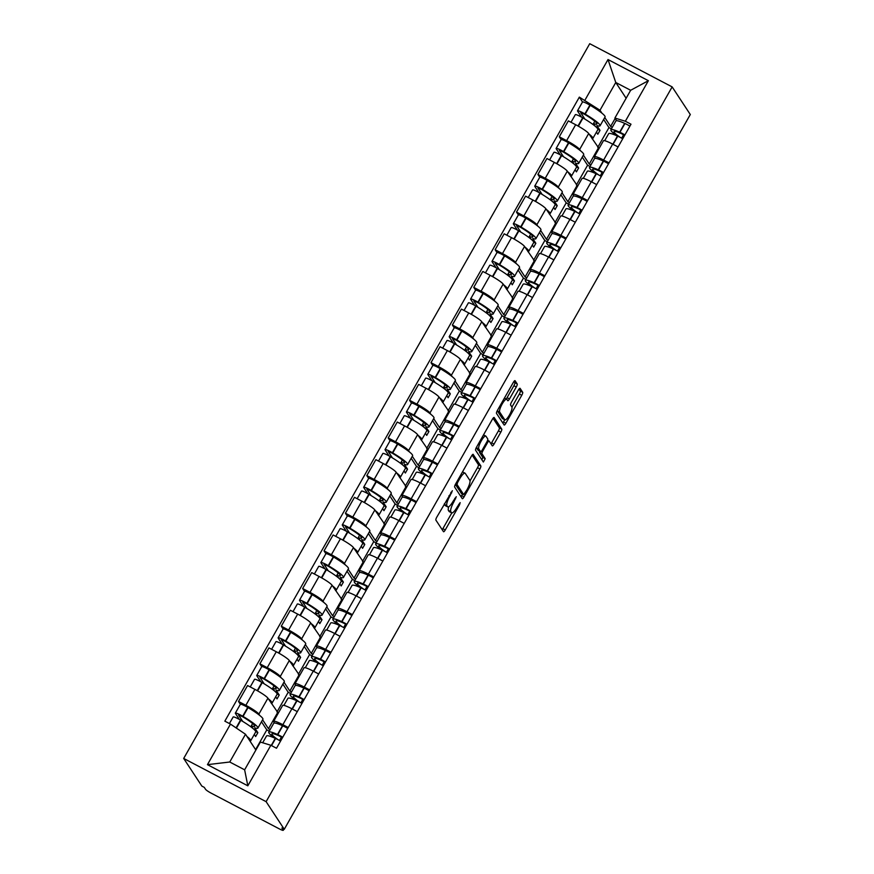<?xml version="1.0" encoding="UTF-8"?>
<svg xmlns="http://www.w3.org/2000/svg" width="874" height="874" viewBox="0 0 874 874"><rect width="100%" height="100%" fill="white"/><g stroke="black" fill="none" stroke-linecap="round" stroke-linejoin="round"><path stroke-width="1.31" d="M452.35 490.729L436.814 517.102A2.753 0.677 117.7 0 0 435.886 520.106L443.489 531.676A2.753 0.677 117.7 0 0 443.566 531.742A2.753 0.677 117.7 0 0 445.259 529.95L459.56 504.779L460.15 502.626L457.113 507.139A8.795 2.174 117.7 0 1 451.683 512.874A8.795 2.174 117.7 0 1 451.454 512.667L450.82 511.705A8.795 2.174 117.7 0 1 453.781 502.069L456.272 496.705L453.191 501.163A8.795 2.174 117.7 0 1 447.75 506.898A8.795 2.174 117.7 0 1 447.532 506.691L446.898 505.729A8.795 2.174 117.7 0 1 449.848 496.093L452.35 490.729M516.283 386.974A2.753 0.677 117.7 0 0 517.211 383.959L515.07 380.714A2.753 0.677 117.7 0 0 515.005 380.649A2.753 0.677 117.7 0 0 513.311 382.441L497.426 410.398A2.753 0.677 117.7 0 0 496.508 413.402L504.112 424.972A2.753 0.677 117.7 0 0 504.178 425.037A2.753 0.677 117.7 0 0 505.882 423.245L521.756 395.299A2.753 0.677 117.7 0 0 522.685 392.284L520.106 388.362A2.753 0.677 117.7 0 0 520.03 388.296A2.753 0.677 117.7 0 0 518.337 390.088L511.541 402.051A2.753 0.677 117.7 0 0 510.613 405.066L511.891 407.011A7.353 1.814 117.7 0 1 509.662 414.626A7.353 1.814 117.7 0 1 504.877 419.848A7.353 1.814 117.7 0 1 504.691 419.673L499.688 412.069A7.353 1.814 117.7 0 1 501.916 404.443A7.353 1.814 117.7 0 1 506.702 399.221A7.353 1.814 117.7 0 1 506.887 399.396L507.718 400.663A2.753 0.677 117.7 0 0 507.794 400.729A2.753 0.677 117.7 0 0 509.487 398.937L516.283 386.974L513.879 385.718A2.753 0.677 117.7 0 0 514.808 382.703L513.967 381.435M672.15 86.897L690.307 114.527L284.269 829.284L266.111 801.655L672.15 86.897L589.731 43.7L183.693 758.457L201.85 786.087L204.254 787.343L205.587 789.375A5.605 0.732 -150.4 0 0 211.257 793.199L279.254 828.847A5.605 0.732 -150.4 0 0 283.263 830.3A5.605 0.732 -150.4 0 0 283.198 830.049L283.788 829.033M473.227 454.382A2.753 0.677 117.7 0 0 473.162 454.316A2.753 0.677 117.7 0 0 471.457 456.108L455.583 484.054A2.753 0.677 117.7 0 0 454.655 487.069L462.259 498.639A2.753 0.677 117.7 0 0 462.335 498.704A2.753 0.677 117.7 0 0 464.028 496.913L479.913 468.956A2.753 0.677 117.7 0 0 480.831 465.951L473.063 454.294M476.505 447.226L492.379 419.28A2.753 0.677 117.7 0 1 494.083 417.488A2.753 0.677 117.7 0 1 494.149 417.553L501.752 429.112A2.753 0.677 117.7 0 1 500.835 432.127L494.039 444.09A2.753 0.677 117.7 0 1 492.335 445.882A2.753 0.677 117.7 0 1 492.27 445.816L489.189 441.119A2.753 0.677 117.7 0 0 489.112 441.053A2.753 0.677 117.7 0 0 487.419 442.845L482.907 450.787A2.753 0.677 117.7 0 0 481.989 453.792L485.201 458.675L483.366 462.04L475.587 450.241A2.753 0.677 117.7 0 1 476.505 447.226M284.269 829.284L281.865 828.028L283.198 830.049M266.111 801.655L183.693 758.457M274.491 723.027L273.77 721.924A12.881 1.693 29.6 0 1 273.628 721.356A12.881 1.693 29.6 0 1 282.848 724.699L288.256 727.539M262.604 719.794L268.471 728.708L270.153 729.593M278.271 713.173L267.925 698.184A12.881 1.693 -150.4 0 0 254.891 689.378L245.845 705.307A12.881 1.693 29.6 0 1 258.868 714.113L259.764 715.467M245.845 705.307L238.515 701.461L240.361 704.291L235.346 713.108A7.068 0.929 -150.4 0 0 235.434 713.424L239.389 719.444M297.302 711.611L291.894 708.781A12.881 1.693 -150.4 0 0 282.673 705.427L273.628 721.356M254.891 689.378L247.56 685.544L238.515 701.461M295.882 685.38L295.15 684.276A12.881 1.693 29.6 0 1 295.008 683.708A12.881 1.693 29.6 0 1 304.228 687.062L309.636 689.892M283.995 682.146L289.851 691.061L291.534 691.946M275.671 696.796L277.036 698.883L279.232 695.027L276.075 690.209A21.282 2.797 -150.4 0 0 279.298 690.416L284.301 681.611A21.282 2.797 -150.4 0 0 284.061 680.671A21.282 2.797 -150.4 0 0 269.443 669.976L269.094 669.779A7.068 0.929 -150.4 0 0 261.741 666.654L259.895 663.825L267.226 667.66A12.881 1.693 29.6 0 1 280.259 676.465L281.155 677.831M318.693 673.974L313.274 671.134A12.881 1.693 -150.4 0 0 304.054 667.78L295.008 683.708M299.651 675.536L289.305 660.536A12.881 1.693 -150.4 0 0 276.271 651.742L268.941 647.896L259.895 663.825M317.262 647.732L316.541 646.629A12.881 1.693 29.6 0 1 316.399 646.061A12.881 1.693 29.6 0 1 325.609 649.415L331.028 652.255M305.376 644.499L311.242 653.424L312.925 654.298M297.051 659.16L298.427 661.247L300.623 657.379L297.455 652.572A21.282 2.797 -150.4 0 0 300.678 652.78L305.682 643.963A21.282 2.797 -150.4 0 0 305.441 643.035A21.282 2.797 -150.4 0 0 290.823 632.339L290.485 632.131A7.068 0.929 -150.4 0 0 283.121 629.018L281.286 626.177L288.606 630.023A12.881 1.693 29.6 0 1 301.639 638.828L302.535 640.183M340.073 636.327L334.666 633.486A12.881 1.693 -150.4 0 0 325.445 630.143L316.399 646.061M321.042 637.889L310.685 622.9A12.881 1.693 -150.4 0 0 297.663 614.094L290.332 610.249L281.286 626.177M338.653 610.085L337.921 608.992A12.881 1.693 29.6 0 1 337.779 608.424A12.881 1.693 29.6 0 1 347 611.767L352.408 614.608M326.767 606.862L332.623 615.777L334.305 616.662M318.442 621.512L319.808 623.599L322.003 619.732L318.835 614.925A21.282 2.797 -150.4 0 0 322.058 615.132L327.062 606.327A21.282 2.797 -150.4 0 0 326.832 605.387A21.282 2.797 -150.4 0 0 312.215 594.691L311.865 594.484A7.068 0.929 -150.4 0 0 304.513 591.37L302.666 588.53L309.997 592.375A12.881 1.693 29.6 0 1 323.03 601.181L323.926 602.536M361.454 598.679L356.046 595.839A12.881 1.693 -150.4 0 0 346.825 592.496L337.779 608.424M342.422 600.241L332.076 585.252A12.881 1.693 -150.4 0 0 319.043 576.447L311.712 572.601L302.666 588.53M360.033 572.448L359.312 571.345A12.881 1.693 29.6 0 1 359.17 570.777A12.881 1.693 29.6 0 1 368.38 574.131L373.799 576.96M348.147 569.214L354.014 578.129L355.696 579.014M339.822 583.865L341.199 585.951L343.384 582.095L340.226 577.277A21.282 2.797 -150.4 0 0 343.449 577.485L348.453 568.679A21.282 2.797 -150.4 0 0 348.213 567.739A21.282 2.797 -150.4 0 0 333.595 557.044L333.256 556.847A7.068 0.929 -150.4 0 0 325.893 553.723L324.046 550.893L331.377 554.728A12.881 1.693 29.6 0 1 344.411 563.533L345.306 564.888M382.845 561.032L377.426 558.202A12.881 1.693 -150.4 0 0 368.216 554.848L359.17 570.777M363.813 562.605L353.457 547.605A12.881 1.693 -150.4 0 0 340.423 538.799L333.103 534.964L324.046 550.893M381.425 534.801L380.693 533.697A12.881 1.693 29.6 0 1 380.551 533.129A12.881 1.693 29.6 0 1 389.771 536.483L395.179 539.324M369.527 531.567L375.394 540.493L377.076 541.367M347.295 516.064L345.438 513.246L352.768 517.08A12.881 1.693 29.6 0 1 365.802 525.886L366.687 527.251M404.225 523.395L398.817 520.554A12.881 1.693 -150.4 0 0 389.596 517.2L380.551 533.129M385.194 524.957L374.848 509.968A12.881 1.693 -150.4 0 0 361.814 501.163L354.483 497.317L345.438 513.246M402.805 497.153L402.084 496.05A12.881 1.693 29.6 0 1 401.931 495.482A12.881 1.693 29.6 0 1 411.151 498.836L416.57 501.676M390.918 493.93L396.785 502.845L398.468 503.73M368.675 478.417L366.818 475.598L374.148 479.444A12.881 1.693 29.6 0 1 387.182 488.249L388.078 489.604M425.616 485.747L420.197 482.907A12.881 1.693 -150.4 0 0 410.988 479.564L401.931 495.482M406.585 487.31L396.228 472.321A12.881 1.693 -150.4 0 0 383.194 463.515L375.864 459.669L366.818 475.598M424.185 459.516L423.464 458.413A12.881 1.693 29.6 0 1 423.322 457.845A12.881 1.693 29.6 0 1 432.543 461.188L437.95 464.028M412.299 456.283L418.165 465.197L419.848 466.082M390.055 440.78L388.209 437.95L395.54 441.796A12.881 1.693 29.6 0 1 408.573 450.602L409.458 451.956M446.996 448.1L441.589 445.27A12.881 1.693 -150.4 0 0 432.368 441.916L423.322 457.845M427.965 449.662L417.619 434.673A12.881 1.693 -150.4 0 0 404.586 425.867L397.255 422.033L388.209 437.95M445.576 421.869L444.855 420.765A12.881 1.693 29.6 0 1 444.702 420.197A12.881 1.693 29.6 0 1 453.923 423.551L459.331 426.381M433.69 418.635L439.546 427.55L441.228 428.435M425.365 433.286L426.731 435.372L428.926 431.516L425.769 426.698A21.282 2.797 -150.4 0 0 428.992 426.905L433.996 418.1A21.282 2.797 -150.4 0 0 433.755 417.16A21.282 2.797 -150.4 0 0 419.138 406.465L418.788 406.268A7.068 0.929 -150.4 0 0 411.436 403.143L409.589 400.314L416.92 404.149A12.881 1.693 29.6 0 1 429.953 412.954L430.849 414.32M468.388 410.463L462.969 407.623A12.881 1.693 -150.4 0 0 453.748 404.269L444.702 420.197M449.345 412.025L438.999 397.025A12.881 1.693 -150.4 0 0 425.966 388.231L418.635 384.385L409.589 400.314M466.956 384.221L466.235 383.118A12.881 1.693 29.6 0 1 466.093 382.55A12.881 1.693 29.6 0 1 475.303 385.904L480.722 388.744M455.07 380.988L460.937 389.913L462.619 390.787M432.827 365.485L430.98 362.666L438.3 366.512A12.881 1.693 29.6 0 1 451.334 375.317L452.229 376.672M489.768 372.816L484.36 369.975A12.881 1.693 -150.4 0 0 475.139 366.632L466.093 382.55M470.736 374.378L460.39 359.389A12.881 1.693 -150.4 0 0 447.357 350.583L440.026 346.738L430.98 362.666M488.348 346.585L487.616 345.481A12.881 1.693 29.6 0 1 487.474 344.913A12.881 1.693 29.6 0 1 496.694 348.256L502.102 351.097M476.461 343.351L482.317 352.266L483.999 353.151M468.136 358.001L469.502 360.088L471.698 356.221L468.53 351.414A21.282 2.797 -150.4 0 0 471.752 351.621L476.756 342.816A21.282 2.797 -150.4 0 0 476.527 341.876A21.282 2.797 -150.4 0 0 461.909 331.18L461.559 330.973A7.068 0.929 -150.4 0 0 454.207 327.859L452.361 325.019L459.691 328.864A12.881 1.693 29.6 0 1 472.725 337.67L473.621 339.025M511.148 335.168L505.74 332.328A12.881 1.693 -150.4 0 0 496.519 328.985L487.474 344.913M492.117 336.73L481.771 321.741A12.881 1.693 -150.4 0 0 468.737 312.936L461.406 309.101L452.361 325.019M509.728 308.937L509.007 307.834A12.881 1.693 29.6 0 1 508.865 307.266A12.881 1.693 29.6 0 1 518.074 310.62L523.493 313.449M497.841 305.703L503.708 314.618L505.391 315.503M475.598 290.201L473.752 287.382L481.071 291.217A12.881 1.693 29.6 0 1 494.105 300.022L495.001 301.388M532.539 297.521L527.12 294.691A12.881 1.693 -150.4 0 0 517.911 291.337L508.865 307.266M513.508 299.094L503.151 284.094A12.881 1.693 -150.4 0 0 490.117 275.288L482.798 271.453L473.752 287.382M531.119 271.29L530.387 270.186A12.881 1.693 29.6 0 1 530.245 269.618A12.881 1.693 29.6 0 1 539.466 272.972L544.873 275.813M519.232 268.056L525.088 276.982L526.771 277.856M496.989 252.553L495.132 249.735L502.463 253.58A12.881 1.693 29.6 0 1 515.496 262.375L516.381 263.74M553.919 259.884L548.511 257.043A12.881 1.693 -150.4 0 0 539.291 253.689L530.245 269.618M534.888 261.446L524.542 246.457A12.881 1.693 -150.4 0 0 511.509 237.652L504.178 233.806L495.132 249.735M552.499 233.642L551.778 232.539A12.881 1.693 29.6 0 1 551.625 231.981A12.881 1.693 29.6 0 1 560.846 235.325L566.265 238.165M540.613 230.419L546.479 239.334L548.162 240.219M518.369 214.906L516.512 212.087L523.843 215.933A12.881 1.693 29.6 0 1 536.876 224.738L537.772 226.093M575.311 222.236L569.892 219.396A12.881 1.693 -150.4 0 0 560.682 216.053L551.625 231.981M556.279 223.799L545.922 208.81A12.881 1.693 -150.4 0 0 532.889 200.004L525.569 196.158L516.512 212.087M573.89 196.005L573.158 194.902A12.881 1.693 29.6 0 1 573.016 194.334A12.881 1.693 29.6 0 1 582.237 197.677L587.645 200.517M561.993 192.772L567.86 201.686L569.542 202.571M553.668 207.422L555.045 209.509L557.241 205.652L554.072 200.834A21.282 2.797 -150.4 0 0 557.295 201.042L562.299 192.236A21.282 2.797 -150.4 0 0 562.058 191.297A21.282 2.797 -150.4 0 0 547.441 180.601L547.102 180.405A7.068 0.929 -150.4 0 0 539.739 177.28L537.903 174.439L545.234 178.285A12.881 1.693 29.6 0 1 558.268 187.091L559.152 188.445M596.691 184.589L591.283 181.759A12.881 1.693 -150.4 0 0 582.062 178.405L573.016 194.334M577.659 186.151L567.313 171.162A12.881 1.693 -150.4 0 0 554.28 162.356L546.949 158.522L537.903 174.439M595.27 158.358L594.549 157.254A12.881 1.693 29.6 0 1 594.396 156.686A12.881 1.693 29.6 0 1 603.617 160.04L609.025 162.87M583.384 155.124L589.251 164.039L590.933 164.924M561.141 139.621L559.284 136.803L566.614 140.638A12.881 1.693 29.6 0 1 579.648 149.443L580.544 150.809M618.082 146.952L612.663 144.112A12.881 1.693 -150.4 0 0 603.442 140.758L594.396 156.686M599.04 148.514L588.694 133.525A12.881 1.693 -150.4 0 0 575.66 124.72L568.329 120.874L559.284 136.803M598.297 148.121L589.251 164.039M576.906 185.758L567.86 201.686M555.525 223.405L546.479 239.334M534.134 261.053L525.088 276.982M512.754 298.69L503.708 314.618M491.363 336.337L482.317 352.266M469.983 373.985L460.937 389.913M448.602 411.632L439.546 427.55M427.211 449.269L418.165 465.197M405.831 486.916L396.785 502.845M384.44 524.564L375.394 540.493M363.06 562.201L354.014 578.129M341.668 599.848L332.623 615.777M320.288 637.496L311.242 653.424M298.908 675.143L289.851 691.061M277.517 712.78L268.471 728.708M255.874 750.034L245.507 734.258L229.742 762.008L244.633 769.819L260.397 742.07L270.853 745.271L276.501 748.231L630.995 124.206L625.347 121.246L614.892 118.045L630.657 90.284L615.766 82.484L600.001 110.233L601.924 113.161M270.853 745.271L247.823 785.813L207.455 764.652L230.485 724.109L245.507 734.258M600.001 110.233L579.342 97.123L224.837 721.159L230.485 724.109M584.979 100.084L608.009 59.541L648.377 80.703L625.347 121.246M626.134 98.259L615.766 82.484L608.009 59.541M616.651 120.71L614.892 118.045M604.764 117.487L610.631 126.402L612.313 127.276M615.154 118.438L610.631 126.402M596.439 132.138L597.816 134.225L600.012 130.357L596.844 125.55A21.282 2.797 -150.4 0 0 600.067 125.758L605.07 116.952A21.282 2.797 -150.4 0 0 604.83 116.013A21.282 2.797 -150.4 0 0 590.212 105.317L589.874 105.109A7.068 0.929 -150.4 0 0 582.51 101.996L579.342 97.123M247.823 785.813L244.633 769.819M207.455 764.652L229.742 762.008M630.657 90.284L648.377 80.703M444.309 503.905A8.795 2.174 117.7 0 0 444.495 504.462L446.898 505.729M447.75 506.898L445.347 505.642A8.795 2.174 117.7 0 1 445.128 505.434L444.495 504.462M448.744 506.723A8.795 2.174 117.7 0 0 448.417 510.438L450.82 511.705M451.683 512.874L449.28 511.618A8.795 2.174 117.7 0 1 449.05 511.399L448.417 510.438M442.2 529.699A2.753 0.677 117.7 0 0 442.856 528.694L451.814 512.918M470.004 480.897L477.51 467.699A2.753 0.677 117.7 0 0 478.428 464.684L472.124 455.092M460.969 496.661A2.753 0.677 117.7 0 0 461.625 495.645L462.543 494.039M457.659 482.35L457.004 484.458L463.679 494.608L466.869 489.964A8.795 2.174 117.7 0 0 469.83 480.329L465.263 473.391A8.795 2.174 117.7 0 0 465.044 473.184A8.795 2.174 117.7 0 0 459.604 478.919L457.659 482.35L456.807 481.902M461.396 493.417L455.398 484.404M465.044 473.184L462.641 471.927A8.795 2.174 117.7 0 0 462.499 471.873M493.045 418.264L499.349 427.856L501.752 429.112M490.969 443.839A2.753 0.677 117.7 0 0 491.636 442.823L498.431 430.871A2.753 0.677 117.7 0 0 499.349 427.856M479.739 451.213A2.753 0.677 117.7 0 0 479.586 452.535L482.798 457.419L485.201 458.675M481.935 459.888L482.798 457.419M485.988 436.257A7.353 1.814 117.7 0 0 485.802 436.082A7.353 1.814 117.7 0 0 481.017 441.304A7.353 1.814 117.7 0 0 478.788 448.93L480.547 451.607A2.753 0.677 117.7 0 0 480.624 451.672A2.753 0.677 117.7 0 0 482.317 449.881L486.829 441.949A2.753 0.677 117.7 0 0 487.747 438.934L485.988 436.257M476.319 447.554A7.353 1.814 117.7 0 0 476.385 447.674L478.788 448.93M478.307 450.438A2.753 0.677 117.7 0 1 478.22 450.416A2.753 0.677 117.7 0 1 478.144 450.35L476.385 447.674M506.21 398.959A2.753 0.677 117.7 0 0 507.084 397.67L513.879 385.718M497.24 410.736A7.353 1.814 117.7 0 0 497.284 410.802L499.688 412.069M504.877 419.848L502.484 418.591A7.353 1.814 117.7 0 1 502.288 418.417L497.284 410.802M511.935 407.087L519.353 394.032A2.753 0.677 117.7 0 0 520.281 391.028L518.992 389.072M502.812 422.994A2.753 0.677 117.7 0 0 503.479 421.989L504.735 419.771M242.732 721.421L238.515 714.91L242.426 716.625A17.633 2.316 29.6 0 1 254.542 725.486A17.633 2.316 29.6 0 1 254.738 726.272A17.633 2.316 29.6 0 1 251.319 725.846L253.121 728.599M254.279 734.444L255.656 736.531L257.852 732.674L254.684 727.856A21.282 2.797 -150.4 0 0 257.906 728.064L262.91 719.258A21.282 2.797 -150.4 0 0 262.67 718.319A21.282 2.797 -150.4 0 0 248.052 707.623L247.713 707.416A7.068 0.929 -150.4 0 0 240.35 704.302M257.906 728.064A21.282 2.797 -150.4 0 0 257.666 727.124A21.282 2.797 -150.4 0 0 243.048 716.429L242.71 716.232A7.068 0.929 -150.4 0 0 235.346 713.108M229.414 723.552L233.161 716.975A7.068 0.929 29.6 0 1 240.514 720.089L240.863 720.296A21.282 2.797 29.6 0 1 255.47 730.992A21.282 2.797 29.6 0 1 255.711 731.92L250.707 740.737A21.282 2.797 -150.4 0 0 250.467 739.797A21.282 2.797 -150.4 0 0 246.949 736.454M249.942 741.01A21.282 2.797 -150.4 0 0 250.707 740.737M262.67 742.769L266.526 735.974A21.282 2.797 29.6 0 1 275.299 738.344L275.594 738.475A7.068 0.929 29.6 0 1 280.543 741.108M282.739 737.252A7.068 0.929 -150.4 0 0 277.79 734.619L277.495 734.488A21.282 2.797 -150.4 0 0 268.722 732.106A21.282 2.797 -150.4 0 0 274.862 738.148M287.743 728.446A7.068 0.929 -150.4 0 0 282.794 725.813L282.499 725.671A21.282 2.797 -150.4 0 0 273.726 723.301L268.722 732.106M269.258 731.167L266.81 729.888L255.601 749.619M266.81 729.888L261.479 721.771M278.249 739.797A17.633 2.316 29.6 0 1 271.89 733.909A17.633 2.316 29.6 0 1 279.156 735.875L282.488 737.689M281.439 737.044L279.483 740.486M252.63 723.541L251.319 725.846M257.852 732.674L255.754 731.571M264.123 683.774L259.906 677.263L263.817 678.978A17.633 2.316 29.6 0 1 275.933 687.849A17.633 2.316 29.6 0 1 276.129 688.625A17.633 2.316 29.6 0 1 272.699 688.209L274.512 690.952M279.298 690.416A21.282 2.797 -150.4 0 0 279.057 689.488A21.282 2.797 -150.4 0 0 264.44 678.792L264.09 678.585A7.068 0.929 -150.4 0 0 256.738 675.471A7.068 0.929 -150.4 0 0 256.814 675.777L260.78 681.796M250.226 686.931L254.542 679.327A7.068 0.929 29.6 0 1 261.905 682.441L262.244 682.649A21.282 2.797 29.6 0 1 276.861 693.344A21.282 2.797 29.6 0 1 277.102 694.284L272.098 703.089A21.282 2.797 -150.4 0 0 271.858 702.15A21.282 2.797 -150.4 0 0 268.329 698.807M271.322 703.362A21.282 2.797 -150.4 0 0 272.098 703.089M283.919 705.362L287.917 698.326A21.282 2.797 29.6 0 1 296.679 700.697L296.985 700.839A7.068 0.929 29.6 0 1 301.934 703.461M304.119 699.604A7.068 0.929 -150.4 0 0 299.17 696.971L298.875 696.84A21.282 2.797 -150.4 0 0 290.102 694.469A21.282 2.797 -150.4 0 0 296.253 700.511M309.123 690.799A7.068 0.929 -150.4 0 0 304.174 688.166L303.879 688.035A21.282 2.797 -150.4 0 0 295.106 685.653L290.102 694.469M290.649 693.519L288.202 692.241L276.982 711.971M288.202 692.241L282.87 684.134M299.64 702.15A17.633 2.316 29.6 0 1 293.271 696.261A17.633 2.316 29.6 0 1 300.536 698.228L303.879 700.041M302.83 699.397L300.874 702.838M274.021 685.893L272.699 688.209M279.232 695.027L277.134 693.923M285.503 646.126L281.286 639.615L285.197 641.33A17.633 2.316 29.6 0 1 297.313 650.201A17.633 2.316 29.6 0 1 297.51 650.977A17.633 2.316 29.6 0 1 294.09 650.562L295.893 653.315M300.678 652.78A21.282 2.797 -150.4 0 0 300.438 651.84A21.282 2.797 -150.4 0 0 285.82 641.145L285.481 640.937A7.068 0.929 -150.4 0 0 278.118 637.823A7.068 0.929 -150.4 0 0 278.205 638.129L282.16 644.16M271.606 649.295L275.933 641.68A7.068 0.929 29.6 0 1 283.285 644.804L283.624 645.001A21.282 2.797 29.6 0 1 298.242 655.697A21.282 2.797 29.6 0 1 298.482 656.636L293.478 665.442A21.282 2.797 -150.4 0 0 293.238 664.502A21.282 2.797 -150.4 0 0 289.72 661.17M292.714 665.726A21.282 2.797 -150.4 0 0 293.478 665.442M305.299 667.714L309.298 660.678A21.282 2.797 29.6 0 1 318.07 663.06L318.365 663.191A7.068 0.929 29.6 0 1 323.314 665.824M325.51 661.957A7.068 0.929 -150.4 0 0 320.561 659.324L320.266 659.193A21.282 2.797 -150.4 0 0 311.494 656.822A21.282 2.797 -150.4 0 0 317.633 662.863M330.514 653.151A7.068 0.929 -150.4 0 0 325.565 650.518L325.27 650.387A21.282 2.797 -150.4 0 0 316.497 648.016L311.494 656.822M312.029 655.882L309.582 654.593L298.373 674.335M309.582 654.593L304.25 646.487M321.02 664.513A17.633 2.316 29.6 0 1 314.662 658.614A17.633 2.316 29.6 0 1 321.927 660.591L325.259 662.394M324.21 661.749L322.255 665.201M295.401 648.246L294.09 650.562M300.623 657.379L298.515 656.276M306.894 608.479L302.666 601.978L306.588 603.694A17.633 2.316 29.6 0 1 318.704 612.554A17.633 2.316 29.6 0 1 318.901 613.329A17.633 2.316 29.6 0 1 315.47 612.914L317.284 615.667M322.058 615.132A21.282 2.797 -150.4 0 0 321.829 614.193A21.282 2.797 -150.4 0 0 307.211 603.497L306.861 603.3A7.068 0.929 -150.4 0 0 299.509 600.176A7.068 0.929 -150.4 0 0 299.585 600.493L303.54 606.512M292.987 611.647L297.313 604.043A7.068 0.929 29.6 0 1 304.665 607.157L305.015 607.364A21.282 2.797 29.6 0 1 319.633 618.06A21.282 2.797 29.6 0 1 319.873 618.989L314.869 627.805A21.282 2.797 -150.4 0 0 314.629 626.866A21.282 2.797 -150.4 0 0 311.1 623.523M314.094 628.078A21.282 2.797 -150.4 0 0 314.869 627.805M326.69 630.078L330.689 623.042A21.282 2.797 29.6 0 1 339.451 625.413L339.757 625.544A7.068 0.929 29.6 0 1 344.706 628.177M346.891 624.32A7.068 0.929 -150.4 0 0 341.942 621.687L341.647 621.556A21.282 2.797 -150.4 0 0 332.874 619.174A21.282 2.797 -150.4 0 0 339.025 625.216M351.894 615.504A7.068 0.929 -150.4 0 0 346.945 612.882L346.65 612.74A21.282 2.797 -150.4 0 0 337.877 610.369L332.874 619.174M333.409 618.235L330.962 616.946L319.753 636.687M330.962 616.946L325.631 608.839M342.411 626.866A17.633 2.316 29.6 0 1 336.042 620.977A17.633 2.316 29.6 0 1 343.307 622.944L346.65 624.757M345.601 624.112L343.646 627.554M316.781 610.609L315.47 612.914M322.003 619.732L319.906 618.639M328.274 570.842L324.057 564.331L327.969 566.046A17.633 2.316 29.6 0 1 340.084 574.917A17.633 2.316 29.6 0 1 340.281 575.693A17.633 2.316 29.6 0 1 336.861 575.278L338.664 578.02M343.449 577.485A21.282 2.797 -150.4 0 0 343.209 576.545A21.282 2.797 -150.4 0 0 328.591 565.849L328.253 565.653A7.068 0.929 -150.4 0 0 320.889 562.528A7.068 0.929 -150.4 0 0 320.966 562.845L324.931 568.865M314.378 574L318.693 566.396A7.068 0.929 29.6 0 1 326.057 569.509L326.395 569.717A21.282 2.797 29.6 0 1 341.013 580.412A21.282 2.797 29.6 0 1 341.253 581.352L336.25 590.158A21.282 2.797 -150.4 0 0 336.009 589.218A21.282 2.797 -150.4 0 0 332.491 585.875M335.485 590.431A21.282 2.797 -150.4 0 0 336.25 590.158M348.071 592.43L352.069 585.394A21.282 2.797 29.6 0 1 360.842 587.765L361.137 587.896A7.068 0.929 29.6 0 1 366.086 590.529M368.282 586.673A7.068 0.929 -150.4 0 0 363.333 584.04L363.027 583.908A21.282 2.797 -150.4 0 0 354.265 581.527A21.282 2.797 -150.4 0 0 360.405 587.579M373.285 577.867A7.068 0.929 -150.4 0 0 368.336 575.234L368.03 575.103A21.282 2.797 -150.4 0 0 359.269 572.721L354.265 581.527M354.8 580.587L352.353 579.309L341.144 599.04M352.353 579.309L347.022 571.203M363.792 589.218A17.633 2.316 29.6 0 1 357.422 583.329A17.633 2.316 29.6 0 1 364.698 585.296L368.03 587.11M366.982 586.465L365.026 589.906M338.172 572.962L336.861 575.278M343.384 582.095L341.286 580.991M349.655 533.195L345.438 526.683L349.349 528.399A17.633 2.316 29.6 0 1 361.475 537.27A17.633 2.316 29.6 0 1 361.672 538.045A17.633 2.316 29.6 0 1 358.242 537.63L360.055 540.372M361.213 546.217L362.579 548.304L364.775 544.447L361.607 539.64A21.282 2.797 -150.4 0 0 364.829 539.848L369.833 531.031A21.282 2.797 -150.4 0 0 369.593 530.092A21.282 2.797 -150.4 0 0 354.975 519.396L354.636 519.2A7.068 0.929 -150.4 0 0 347.284 516.086L342.28 524.892A7.068 0.929 -150.4 0 0 342.357 525.198L346.312 531.228M364.829 539.848A21.282 2.797 -150.4 0 0 364.589 538.908A21.282 2.797 -150.4 0 0 349.971 528.213L349.633 528.005A7.068 0.929 -150.4 0 0 342.28 524.892M335.758 536.352L340.084 528.748A7.068 0.929 29.6 0 1 347.437 531.873L347.786 532.069A21.282 2.797 29.6 0 1 362.404 542.765A21.282 2.797 29.6 0 1 362.644 543.704L357.641 552.51A21.282 2.797 -150.4 0 0 357.4 551.57A21.282 2.797 -150.4 0 0 353.872 548.227M356.865 552.794A21.282 2.797 -150.4 0 0 357.641 552.51M369.462 554.782L373.449 547.747A21.282 2.797 29.6 0 1 382.222 550.117L382.517 550.259A7.068 0.929 29.6 0 1 387.466 552.892M389.662 549.025A7.068 0.929 -150.4 0 0 384.713 546.392L384.418 546.261A21.282 2.797 -150.4 0 0 375.645 543.89A21.282 2.797 -150.4 0 0 381.796 549.932M394.666 540.219A7.068 0.929 -150.4 0 0 389.717 537.586L389.422 537.455A21.282 2.797 -150.4 0 0 380.649 535.085L375.645 543.89M376.181 542.94L373.733 541.662L362.524 561.392M373.733 541.662L368.402 533.555M385.183 551.581A17.633 2.316 29.6 0 1 378.813 545.682A17.633 2.316 29.6 0 1 386.079 547.648L389.422 549.462M388.373 548.817L386.417 552.259M359.553 535.314L358.242 537.63M364.775 544.447L362.677 543.344M371.046 495.547L366.829 489.047L370.74 490.762A17.633 2.316 29.6 0 1 382.856 499.622A17.633 2.316 29.6 0 1 383.052 500.398A17.633 2.316 29.6 0 1 379.633 499.983L381.435 502.736M382.594 508.581L383.97 510.667L386.155 506.8L382.998 501.993A21.282 2.797 -150.4 0 0 386.221 502.2L391.224 493.395A21.282 2.797 -150.4 0 0 390.984 492.455A21.282 2.797 -150.4 0 0 376.366 481.76L376.017 481.552A7.068 0.929 -150.4 0 0 368.664 478.439L363.66 487.244A7.068 0.929 -150.4 0 0 363.737 487.561L367.703 493.581M386.221 502.2A21.282 2.797 -150.4 0 0 385.98 501.261A21.282 2.797 -150.4 0 0 371.363 490.565L371.013 490.358A7.068 0.929 -150.4 0 0 363.66 487.244M357.149 498.715L361.465 491.101A7.068 0.929 29.6 0 1 368.828 494.225L369.167 494.422A21.282 2.797 29.6 0 1 383.784 505.117A21.282 2.797 29.6 0 1 384.025 506.057L379.021 514.862A21.282 2.797 -150.4 0 0 378.781 513.934A21.282 2.797 -150.4 0 0 375.252 510.591M378.256 515.147A21.282 2.797 -150.4 0 0 379.021 514.862M390.842 517.146L394.84 510.099A21.282 2.797 29.6 0 1 403.613 512.481L403.908 512.612A7.068 0.929 29.6 0 1 408.857 515.245M411.053 511.388A7.068 0.929 -150.4 0 0 406.104 508.755L405.798 508.613A21.282 2.797 -150.4 0 0 397.036 506.243A21.282 2.797 -150.4 0 0 403.176 512.284M416.057 502.572A7.068 0.929 -150.4 0 0 411.108 499.939L410.802 499.808A21.282 2.797 -150.4 0 0 402.04 497.437L397.036 506.243M397.572 505.303L395.124 504.014L383.915 523.755M395.124 504.014L389.793 495.908M406.563 513.934A17.633 2.316 29.6 0 1 400.194 508.045A17.633 2.316 29.6 0 1 407.47 510.012L410.802 511.814M409.753 511.181L407.797 514.622M380.944 497.667L379.633 499.983M386.155 506.8L384.057 505.707M392.426 457.91L388.209 451.399L392.12 453.114A17.633 2.316 29.6 0 1 404.236 461.975A17.633 2.316 29.6 0 1 404.443 462.761A17.633 2.316 29.6 0 1 401.013 462.335L402.816 465.088M403.974 470.933L405.35 473.02L407.546 469.163L404.378 464.345A21.282 2.797 -150.4 0 0 407.601 464.553L412.604 455.747A21.282 2.797 -150.4 0 0 412.364 454.808A21.282 2.797 -150.4 0 0 397.746 444.112L397.408 443.916A7.068 0.929 -150.4 0 0 390.044 440.791L385.041 449.597A7.068 0.929 -150.4 0 0 385.128 449.913L389.083 455.933M407.601 464.553A21.282 2.797 -150.4 0 0 407.36 463.613A21.282 2.797 -150.4 0 0 392.743 452.918L392.404 452.721A7.068 0.929 -150.4 0 0 385.041 449.597M378.529 461.068L382.856 453.464A7.068 0.929 29.6 0 1 390.208 456.578L390.558 456.785A21.282 2.797 29.6 0 1 405.175 467.481A21.282 2.797 29.6 0 1 405.405 468.42L400.401 477.226A21.282 2.797 -150.4 0 0 400.172 476.286A21.282 2.797 -150.4 0 0 396.643 472.943M399.637 477.499A21.282 2.797 -150.4 0 0 400.401 477.226M412.222 479.498L416.221 472.463A21.282 2.797 29.6 0 1 424.993 474.833L425.288 474.964A7.068 0.929 29.6 0 1 430.237 477.597M432.433 473.741A7.068 0.929 -150.4 0 0 427.484 471.108L427.189 470.977A21.282 2.797 -150.4 0 0 418.417 468.595A21.282 2.797 -150.4 0 0 424.556 474.637M437.437 464.935A7.068 0.929 -150.4 0 0 432.488 462.302L432.193 462.16A21.282 2.797 -150.4 0 0 423.42 459.79L418.417 468.595M418.952 467.656L416.505 466.377L405.296 486.108M416.505 466.377L411.173 458.26M427.943 476.286A17.633 2.316 29.6 0 1 421.585 470.398A17.633 2.316 29.6 0 1 428.85 472.364L432.182 474.178M431.133 473.533L429.178 476.975M402.324 460.03L401.013 462.335M407.546 469.163L405.449 468.06M413.817 420.263L409.6 413.752L413.511 415.467A17.633 2.316 29.6 0 1 425.627 424.338A17.633 2.316 29.6 0 1 425.824 425.114A17.633 2.316 29.6 0 1 422.393 424.698L424.207 427.441M428.992 426.905A21.282 2.797 -150.4 0 0 428.752 425.977A21.282 2.797 -150.4 0 0 414.134 415.281L413.784 415.074A7.068 0.929 -150.4 0 0 406.432 411.96A7.068 0.929 -150.4 0 0 406.508 412.266L410.474 418.285M399.921 423.42L404.236 415.816A7.068 0.929 29.6 0 1 411.599 418.93L411.938 419.138A21.282 2.797 29.6 0 1 426.556 429.833A21.282 2.797 29.6 0 1 426.796 430.773L421.792 439.578A21.282 2.797 -150.4 0 0 421.552 438.639A21.282 2.797 -150.4 0 0 418.023 435.296M421.017 439.851A21.282 2.797 -150.4 0 0 421.792 439.578M433.613 441.851L437.612 434.815A21.282 2.797 29.6 0 1 446.374 437.186L446.68 437.328A7.068 0.929 29.6 0 1 451.629 439.95M453.825 436.093A7.068 0.929 -150.4 0 0 448.865 433.46L448.57 433.329A21.282 2.797 -150.4 0 0 439.808 430.958A21.282 2.797 -150.4 0 0 445.948 437M458.828 427.288A7.068 0.929 -150.4 0 0 453.868 424.655L453.573 424.524A21.282 2.797 -150.4 0 0 444.811 422.142L439.808 430.958M440.343 430.008L437.896 428.73L426.676 448.46M437.896 428.73L432.564 420.623M449.334 438.65A17.633 2.316 29.6 0 1 442.965 432.75A17.633 2.316 29.6 0 1 450.241 434.717L453.573 436.53M452.524 435.886L450.569 439.327M423.715 422.382L422.393 424.698M428.926 431.516L426.829 430.412M435.197 382.615L430.98 376.104L434.891 377.819A17.633 2.316 29.6 0 1 447.007 386.69A17.633 2.316 29.6 0 1 447.204 387.466A17.633 2.316 29.6 0 1 443.784 387.051L445.587 389.804M446.745 395.649L448.122 397.736L450.318 393.868L447.149 389.061A21.282 2.797 -150.4 0 0 450.372 389.269L455.376 380.452A21.282 2.797 -150.4 0 0 455.136 379.524A21.282 2.797 -150.4 0 0 440.518 368.828L440.179 368.62A7.068 0.929 -150.4 0 0 432.816 365.507L427.812 374.312A7.068 0.929 -150.4 0 0 427.899 374.618L431.854 380.649M450.372 389.269A21.282 2.797 -150.4 0 0 450.132 388.329A21.282 2.797 -150.4 0 0 435.514 377.634L435.176 377.426A7.068 0.929 -150.4 0 0 427.812 374.312M421.301 385.784L425.627 378.169A7.068 0.929 29.6 0 1 432.98 381.293L433.318 381.49A21.282 2.797 29.6 0 1 447.936 392.186A21.282 2.797 29.6 0 1 448.176 393.125L443.173 401.931A21.282 2.797 -150.4 0 0 442.932 400.991A21.282 2.797 -150.4 0 0 439.414 397.659M442.408 402.215A21.282 2.797 -150.4 0 0 443.173 401.931M454.993 404.203L458.992 397.167A21.282 2.797 29.6 0 1 467.765 399.549L468.06 399.68A7.068 0.929 29.6 0 1 473.009 402.313M475.205 398.446A7.068 0.929 -150.4 0 0 470.256 395.824L469.961 395.682A21.282 2.797 -150.4 0 0 461.188 393.311A21.282 2.797 -150.4 0 0 467.328 399.352M480.208 389.64A7.068 0.929 -150.4 0 0 475.259 387.007L474.964 386.876A21.282 2.797 -150.4 0 0 466.192 384.505L461.188 393.311M461.723 392.371L459.276 391.082L448.067 410.824M459.276 391.082L453.945 382.976M470.715 401.002A17.633 2.316 29.6 0 1 464.356 395.103A17.633 2.316 29.6 0 1 471.621 397.08L474.953 398.883M473.905 398.238L471.949 401.69M445.095 384.735L443.784 387.051M450.318 393.868L448.209 392.765M456.589 344.968L452.361 338.467L456.283 340.183A17.633 2.316 29.6 0 1 468.398 349.043A17.633 2.316 29.6 0 1 468.595 349.818A17.633 2.316 29.6 0 1 465.165 349.403L466.978 352.156M471.752 351.621A21.282 2.797 -150.4 0 0 471.523 350.682A21.282 2.797 -150.4 0 0 456.905 339.986L456.556 339.789A7.068 0.929 -150.4 0 0 449.203 336.665A7.068 0.929 -150.4 0 0 449.28 336.982L453.245 343.001M442.681 348.136L447.007 340.532A7.068 0.929 29.6 0 1 454.36 343.646L454.709 343.853A21.282 2.797 29.6 0 1 469.327 354.549A21.282 2.797 29.6 0 1 469.567 355.478L464.564 364.294A21.282 2.797 -150.4 0 0 464.323 363.355A21.282 2.797 -150.4 0 0 460.795 360.012M463.788 364.567A21.282 2.797 -150.4 0 0 464.564 364.294M476.385 366.567L480.383 359.531A21.282 2.797 29.6 0 1 489.145 361.902L489.451 362.033A7.068 0.929 29.6 0 1 494.4 364.666M496.585 360.809A7.068 0.929 -150.4 0 0 491.636 358.176L491.341 358.045A21.282 2.797 -150.4 0 0 482.568 355.663A21.282 2.797 -150.4 0 0 488.719 361.705M501.589 351.993A7.068 0.929 -150.4 0 0 496.64 349.371L496.345 349.229A21.282 2.797 -150.4 0 0 487.572 346.858L482.568 355.663M483.103 354.724L480.667 353.435L469.447 373.176M480.667 353.435L475.336 345.328M492.106 363.355A17.633 2.316 29.6 0 1 485.736 357.466A17.633 2.316 29.6 0 1 493.002 359.433L496.345 361.246M495.296 360.601L493.34 364.043M466.476 347.098L465.165 349.403M471.698 356.221L469.6 355.128M477.969 307.331L473.752 300.82L477.663 302.535A17.633 2.316 29.6 0 1 489.779 311.406A17.633 2.316 29.6 0 1 489.975 312.182A17.633 2.316 29.6 0 1 486.556 311.767L488.358 314.509M489.516 320.354L490.893 322.44L493.089 318.584L489.921 313.766A21.282 2.797 -150.4 0 0 493.144 313.974L498.147 305.168A21.282 2.797 -150.4 0 0 497.907 304.228A21.282 2.797 -150.4 0 0 483.289 293.533L482.951 293.336A7.068 0.929 -150.4 0 0 475.587 290.212L470.583 299.017A7.068 0.929 -150.4 0 0 470.66 299.334L474.626 305.354M493.144 313.974A21.282 2.797 -150.4 0 0 492.903 313.034A21.282 2.797 -150.4 0 0 478.286 302.338L477.947 302.142A7.068 0.929 -150.4 0 0 470.583 299.017M464.072 310.488L468.388 302.885A7.068 0.929 29.6 0 1 475.751 305.998L476.09 306.206A21.282 2.797 29.6 0 1 490.707 316.901A21.282 2.797 29.6 0 1 490.948 317.841L485.944 326.647A21.282 2.797 -150.4 0 0 485.704 325.707A21.282 2.797 -150.4 0 0 482.186 322.364M485.179 326.92A21.282 2.797 -150.4 0 0 485.944 326.647M497.765 328.919L501.763 321.883A21.282 2.797 29.6 0 1 510.536 324.254L510.831 324.385A7.068 0.929 29.6 0 1 515.78 327.018M517.976 323.162A7.068 0.929 -150.4 0 0 513.027 320.529L512.721 320.397A21.282 2.797 -150.4 0 0 503.959 318.016A21.282 2.797 -150.4 0 0 510.099 324.068M522.98 314.356A7.068 0.929 -150.4 0 0 518.031 311.723L517.725 311.592A21.282 2.797 -150.4 0 0 508.963 309.21L503.959 318.016M504.495 317.076L502.047 315.798L490.838 335.529M502.047 315.798L496.716 307.692M513.486 325.707A17.633 2.316 29.6 0 1 507.117 319.818A17.633 2.316 29.6 0 1 514.393 321.785L517.725 323.599M516.676 322.954L514.72 326.395M487.867 309.451L486.556 311.767M493.089 318.584L490.98 317.481M499.349 269.684L495.132 263.172L499.043 264.888A17.633 2.316 29.6 0 1 511.17 273.759A17.633 2.316 29.6 0 1 511.366 274.534A17.633 2.316 29.6 0 1 507.936 274.119L509.75 276.861M510.908 282.717L512.273 284.793L514.469 280.936L511.301 276.129A21.282 2.797 -150.4 0 0 514.524 276.337L519.527 267.52A21.282 2.797 -150.4 0 0 519.287 266.592A21.282 2.797 -150.4 0 0 504.68 255.896L504.331 255.689A7.068 0.929 -150.4 0 0 496.978 252.575L491.975 261.381A7.068 0.929 -150.4 0 0 492.051 261.687L496.006 267.717M514.524 276.337A21.282 2.797 -150.4 0 0 514.283 275.397A21.282 2.797 -150.4 0 0 499.677 264.702L499.327 264.494A7.068 0.929 -150.4 0 0 491.975 261.381M485.452 272.852L489.779 265.237A7.068 0.929 29.6 0 1 497.131 268.362L497.481 268.558A21.282 2.797 29.6 0 1 512.098 279.254A21.282 2.797 29.6 0 1 512.339 280.193L507.335 288.999A21.282 2.797 -150.4 0 0 507.095 288.059A21.282 2.797 -150.4 0 0 503.566 284.727M506.559 289.283A21.282 2.797 -150.4 0 0 507.335 288.999M519.156 291.271L523.155 284.236A21.282 2.797 29.6 0 1 531.916 286.617L532.211 286.748A7.068 0.929 29.6 0 1 537.171 289.381M539.356 285.514A7.068 0.929 -150.4 0 0 534.407 282.881L534.112 282.75A21.282 2.797 -150.4 0 0 525.34 280.379A21.282 2.797 -150.4 0 0 531.49 286.421M544.36 276.708A7.068 0.929 -150.4 0 0 539.411 274.075L539.116 273.944A21.282 2.797 -150.4 0 0 530.343 271.574L525.34 280.379M525.875 279.429L523.428 278.151L512.219 297.881M523.428 278.151L518.096 270.044M534.877 288.07A17.633 2.316 29.6 0 1 528.508 282.171A17.633 2.316 29.6 0 1 535.773 284.137L539.116 285.951M538.067 285.306L536.112 288.759M509.247 271.803L507.936 274.119M514.469 280.936L512.372 279.833M520.74 232.036L516.523 225.536L520.434 227.251A17.633 2.316 29.6 0 1 532.55 236.111A17.633 2.316 29.6 0 1 532.747 236.887A17.633 2.316 29.6 0 1 529.327 236.472L531.13 239.225M532.288 245.07L533.664 247.156L535.849 243.289L532.692 238.482A21.282 2.797 -150.4 0 0 535.915 238.689L540.919 229.884A21.282 2.797 -150.4 0 0 540.678 228.944A21.282 2.797 -150.4 0 0 526.061 218.249L525.711 218.041A7.068 0.929 -150.4 0 0 518.358 214.928L513.355 223.733A7.068 0.929 -150.4 0 0 513.431 224.05L517.397 230.07M535.915 238.689A21.282 2.797 -150.4 0 0 535.675 237.75A21.282 2.797 -150.4 0 0 521.057 227.054L520.707 226.847A7.068 0.929 -150.4 0 0 513.355 223.733M506.844 235.204L511.159 227.59A7.068 0.929 29.6 0 1 518.522 230.714L518.861 230.911A21.282 2.797 29.6 0 1 533.479 241.606A21.282 2.797 29.6 0 1 533.719 242.546L528.715 251.351A21.282 2.797 -150.4 0 0 528.475 250.423A21.282 2.797 -150.4 0 0 524.946 247.08M527.951 251.636A21.282 2.797 -150.4 0 0 528.715 251.351M540.536 253.635L544.535 246.588A21.282 2.797 29.6 0 1 553.308 248.97L553.603 249.101A7.068 0.929 29.6 0 1 558.552 251.734M560.747 247.877A7.068 0.929 -150.4 0 0 555.798 245.244L555.493 245.102A21.282 2.797 -150.4 0 0 546.731 242.732A21.282 2.797 -150.4 0 0 552.871 248.773M565.751 239.061A7.068 0.929 -150.4 0 0 560.802 236.428L560.496 236.297A21.282 2.797 -150.4 0 0 551.734 233.926L546.731 242.732M547.266 241.792L544.819 240.503L533.61 260.244M544.819 240.503L539.487 232.397M556.257 250.423A17.633 2.316 29.6 0 1 549.888 244.534A17.633 2.316 29.6 0 1 557.164 246.501L560.496 248.303M559.447 247.67L557.492 251.111M530.638 234.166L529.327 236.472M535.849 243.289L533.752 242.196M542.12 194.399L537.903 187.888L541.814 189.603A17.633 2.316 29.6 0 1 553.93 198.464A17.633 2.316 29.6 0 1 554.138 199.25A17.633 2.316 29.6 0 1 550.707 198.824L552.51 201.577M557.295 201.042A21.282 2.797 -150.4 0 0 557.055 200.102A21.282 2.797 -150.4 0 0 542.437 189.407L542.098 189.21A7.068 0.929 -150.4 0 0 534.746 186.086A7.068 0.929 -150.4 0 0 534.822 186.402L538.777 192.422M528.224 197.557L532.55 189.953A7.068 0.929 29.6 0 1 539.903 193.067L540.252 193.274A21.282 2.797 29.6 0 1 554.87 203.97A21.282 2.797 29.6 0 1 555.099 204.909L550.096 213.715A21.282 2.797 -150.4 0 0 549.866 212.775A21.282 2.797 -150.4 0 0 546.337 209.432M549.331 213.988A21.282 2.797 -150.4 0 0 550.096 213.715M561.916 215.987L565.915 208.952A21.282 2.797 29.6 0 1 574.688 211.322L574.983 211.453A7.068 0.929 29.6 0 1 579.932 214.086M582.128 210.23A7.068 0.929 -150.4 0 0 577.179 207.597L576.884 207.466A21.282 2.797 -150.4 0 0 568.111 205.084A21.282 2.797 -150.4 0 0 574.262 211.137M587.131 201.424A7.068 0.929 -150.4 0 0 582.182 198.791L581.887 198.649A21.282 2.797 -150.4 0 0 573.115 196.279L568.111 205.084M568.646 204.145L566.199 202.866L554.99 222.597M566.199 202.866L560.868 194.749M577.638 212.775A17.633 2.316 29.6 0 1 571.279 206.887A17.633 2.316 29.6 0 1 578.544 208.853L581.876 210.667M580.839 210.022L578.872 213.464M552.018 196.519L550.707 198.824M557.241 205.652L555.143 204.549M563.511 156.752L559.294 150.241L563.206 151.956A17.633 2.316 29.6 0 1 575.321 160.827A17.633 2.316 29.6 0 1 575.518 161.603A17.633 2.316 29.6 0 1 572.088 161.187L573.901 163.93M575.059 169.775L576.425 171.861L578.621 168.005L575.463 163.187A21.282 2.797 -150.4 0 0 578.686 163.394L583.69 154.589A21.282 2.797 -150.4 0 0 583.45 153.649A21.282 2.797 -150.4 0 0 568.832 142.954L568.482 142.757A7.068 0.929 -150.4 0 0 561.13 139.632L556.126 148.449A7.068 0.929 -150.4 0 0 556.203 148.755L560.168 154.774M578.686 163.394A21.282 2.797 -150.4 0 0 578.446 162.466A21.282 2.797 -150.4 0 0 563.828 151.77L563.479 151.563A7.068 0.929 -150.4 0 0 556.126 148.449M549.615 159.909L553.93 152.305A7.068 0.929 29.6 0 1 561.294 155.419L561.632 155.627A21.282 2.797 29.6 0 1 576.25 166.322A21.282 2.797 29.6 0 1 576.49 167.262L571.487 176.067A21.282 2.797 -150.4 0 0 571.246 175.128A21.282 2.797 -150.4 0 0 567.718 171.785M570.722 176.34A21.282 2.797 -150.4 0 0 571.487 176.067M583.308 178.34L587.306 171.304A21.282 2.797 29.6 0 1 596.068 173.675L596.374 173.817A7.068 0.929 29.6 0 1 601.323 176.45M603.519 172.582A7.068 0.929 -150.4 0 0 598.57 169.949L598.264 169.818A21.282 2.797 -150.4 0 0 589.502 167.447A21.282 2.797 -150.4 0 0 595.642 173.489M608.523 163.777A7.068 0.929 -150.4 0 0 603.573 161.144L603.268 161.013A21.282 2.797 -150.4 0 0 594.506 158.631L589.502 167.447M590.037 166.497L587.59 165.219L576.381 184.949M587.59 165.219L582.259 157.112M599.029 175.139A17.633 2.316 29.6 0 1 592.659 169.239A17.633 2.316 29.6 0 1 599.935 171.206L603.268 173.019M602.219 172.375L600.263 175.816M573.41 158.871L572.088 161.187M578.621 168.005L576.523 166.901M584.892 119.104L580.675 112.593L584.586 114.319A17.633 2.316 29.6 0 1 596.702 123.179A17.633 2.316 29.6 0 1 596.898 123.955A17.633 2.316 29.6 0 1 593.479 123.54L595.281 126.293M600.067 125.758A21.282 2.797 -150.4 0 0 599.826 124.818A21.282 2.797 -150.4 0 0 585.209 114.123L584.87 113.915A7.068 0.929 -150.4 0 0 577.506 110.801A7.068 0.929 -150.4 0 0 577.594 111.107L581.549 117.138M570.995 122.273L575.321 114.658A7.068 0.929 29.6 0 1 582.674 117.782L583.013 117.979A21.282 2.797 29.6 0 1 597.63 128.675A21.282 2.797 29.6 0 1 597.871 129.614L592.867 138.42A21.282 2.797 -150.4 0 0 592.627 137.491A21.282 2.797 -150.4 0 0 589.109 134.148M592.102 138.704A21.282 2.797 -150.4 0 0 592.867 138.42M604.688 140.692L608.686 133.656A21.282 2.797 29.6 0 1 617.459 136.038L617.754 136.169A7.068 0.929 29.6 0 1 622.703 138.802M624.899 134.935A7.068 0.929 -150.4 0 0 619.95 132.313L619.655 132.171A21.282 2.797 -150.4 0 0 610.882 129.8A21.282 2.797 -150.4 0 0 617.022 135.841M629.903 126.129A7.068 0.929 -150.4 0 0 624.954 123.496L624.659 123.365A21.282 2.797 -150.4 0 0 615.886 120.994L610.882 129.8M611.418 128.86L608.97 127.571L597.761 147.313M608.97 127.571L603.639 119.465M620.409 137.491A17.633 2.316 29.6 0 1 614.051 131.592A17.633 2.316 29.6 0 1 621.316 133.569L624.648 135.372M623.599 134.727L621.643 138.179M594.79 121.224L593.479 123.54M600.012 130.357L597.914 129.254M554.28 162.356L545.234 178.285M532.889 200.004L523.843 215.933M511.509 237.652L502.463 253.58M490.117 275.288L481.071 291.217M468.737 312.936L459.691 328.864M447.357 350.583L438.3 366.512M425.966 388.231L416.92 404.149M404.586 425.867L395.54 441.796M383.194 463.515L374.148 479.444M361.814 501.163L352.768 517.08M340.423 538.799L331.377 554.728M319.043 576.447L309.997 592.375M297.663 614.094L288.606 630.023M276.271 651.742L267.226 667.66M575.66 124.72L566.614 140.638M588.694 133.525L579.648 149.443M567.313 171.162L558.268 187.091M591.283 181.759L582.237 197.677M545.922 208.81L536.876 224.738M569.892 219.396L560.846 235.325M524.542 246.457L515.496 262.375M548.511 257.043L539.466 272.972M503.151 284.094L494.105 300.022M527.12 294.691L518.074 310.62M481.771 321.741L472.725 337.67M505.74 332.328L496.694 348.256M460.39 359.389L451.334 375.317M484.36 369.975L475.303 385.904M438.999 397.025L429.953 412.954M462.969 407.623L453.923 423.551M417.619 434.673L408.573 450.602M441.589 445.27L432.543 461.188M396.228 472.321L387.182 488.249M420.197 482.907L411.151 498.836M374.848 509.968L365.802 525.886M398.817 520.554L389.771 536.483M353.457 547.605L344.411 563.533M377.426 558.202L368.38 574.131M332.076 585.252L323.03 601.181M356.046 595.839L347 611.767M310.685 622.9L301.639 638.828M334.666 633.486L325.609 649.415M289.305 660.536L280.259 676.465M313.274 671.134L304.228 687.062M267.925 698.184L258.868 714.113M291.894 708.781L282.848 724.699M612.663 144.112L603.617 160.04M448.996 495.645L449.848 496.093M445.128 505.434L447.532 506.691M454.775 498.366L455.627 498.803M452.929 501.621L453.781 502.069M449.05 511.399L451.454 512.667M458.708 504.342L459.56 504.779M442.856 528.694L445.259 529.95M450.853 492.39L451.705 492.838M478.428 464.684L480.831 465.951M477.51 467.699L479.913 468.956M461.625 495.645L464.028 496.913M455.736 483.792L457.004 484.458M461.275 493.351L463.679 494.608M458.752 478.471L459.604 478.919M498.431 430.871L500.835 432.127M491.636 442.823L494.039 444.09M489.112 441.053L487.594 440.267L489.025 441.042M486.567 442.408L487.419 442.845M482.044 450.329L482.907 450.787M479.586 452.535L481.989 453.792M478.144 450.35L480.547 451.607M507.084 397.67L509.487 398.937M502.288 418.417L504.691 419.673M520.281 391.028L522.685 392.284M519.353 394.032L521.756 395.299M503.479 421.989L505.882 423.245M514.808 382.703L517.211 383.959M247.713 707.416L242.71 716.232M240.514 720.089L236.078 727.889M240.863 720.296L236.417 728.118M275.299 738.344L271.246 745.478M275.594 738.475L271.53 745.631M282.794 725.813L277.79 734.619M248.052 707.623L243.048 716.429M282.499 725.671L277.495 734.488M269.094 669.779L264.09 678.585M261.905 682.441L257.24 690.657M262.244 682.649L257.579 690.853M296.679 700.697L292.047 708.858M296.985 700.839L292.342 709.011M304.174 688.166L299.17 696.971M269.443 669.976L264.44 678.792M303.879 688.035L298.875 696.84M290.485 632.131L285.481 640.937M283.285 644.804L278.62 653.009M283.624 645.001L278.97 653.206M318.07 663.06L313.438 671.21M318.365 663.191L313.722 671.363M325.565 650.518L320.561 659.324M290.823 632.339L285.82 641.145M325.27 650.387L320.266 659.193M311.865 594.484L306.861 603.3M304.665 607.157L300.001 615.362M305.015 607.364L300.35 615.558M339.451 625.413L334.818 633.574M339.757 625.544L335.103 633.726M346.945 612.882L341.942 621.687M312.215 594.691L307.211 603.497M346.65 612.74L341.647 621.556M333.256 556.847L328.253 565.653M326.057 569.509L321.392 577.725M326.395 569.717L321.741 577.922M360.842 587.765L356.199 595.926M361.137 587.896L356.494 596.079M368.336 575.234L363.333 584.04M333.595 557.044L328.591 565.849M368.03 575.103L363.027 583.908M354.636 519.2L349.633 528.005M347.437 531.873L342.772 540.077M347.786 532.069L343.121 540.274M382.222 550.117L377.59 558.278M382.517 550.259L377.874 558.431M389.717 537.586L384.713 546.392M354.975 519.396L349.971 528.213M389.422 537.455L384.418 546.261M376.017 481.552L371.013 490.358M368.828 494.225L364.163 502.43M369.167 494.422L364.513 502.626M403.613 512.481L398.97 520.642M403.908 512.612L399.265 520.784M411.108 499.939L406.104 508.755M376.366 481.76L371.363 490.565M410.802 499.808L405.798 508.613M397.408 443.916L392.404 452.721M390.208 456.578L385.543 464.793M390.558 456.785L385.893 464.99M424.993 474.833L420.361 482.994M425.288 474.964L420.645 483.147M432.488 462.302L427.484 471.108M397.746 444.112L392.743 452.918M432.193 462.16L427.189 470.977M418.788 406.268L413.784 415.074M411.599 418.93L406.934 427.146M411.938 419.138L407.273 427.342M446.374 437.186L441.741 445.347M446.68 437.328L442.036 445.5M453.868 424.655L448.865 433.46M419.138 406.465L414.134 415.281M453.573 424.524L448.57 433.329M440.179 368.62L435.176 377.426M432.98 381.293L428.315 389.498M433.318 381.49L428.664 389.695M467.765 399.549L463.133 407.699M468.06 399.68L463.417 407.852M475.259 387.007L470.256 395.824M440.518 368.828L435.514 377.634M474.964 386.876L469.961 395.682M461.559 330.973L456.556 339.789M454.36 343.646L449.706 351.851M454.709 343.853L450.044 352.047M489.145 361.902L484.513 370.063M489.451 362.033L484.797 370.215M496.64 349.371L491.636 358.176M461.909 331.18L456.905 339.986M496.345 349.229L491.341 358.045M482.951 293.336L477.947 302.142M475.751 305.998L471.086 314.214M476.09 306.206L471.436 314.411M510.536 324.254L505.893 332.415M510.831 324.385L506.188 332.568M518.031 311.723L513.027 320.529M483.289 293.533L478.286 302.338M517.725 311.592L512.721 320.397M504.331 255.689L499.327 264.494M497.131 268.362L492.466 276.566M497.481 268.558L492.816 276.763M531.916 286.617L527.284 294.767M532.211 286.748L527.568 294.92M539.411 274.075L534.407 282.881M504.68 255.896L499.677 264.702M539.116 273.944L534.112 282.75M525.711 218.041L520.707 226.847M518.522 230.714L513.857 238.919M518.861 230.911L514.207 239.115M553.308 248.97L548.664 257.131M553.603 249.101L548.959 257.273M560.802 236.428L555.798 245.244M526.061 218.249L521.057 227.054M560.496 236.297L555.493 245.102M547.102 180.405L542.098 189.21M539.903 193.067L535.238 201.282M540.252 193.274L535.587 201.479M574.688 211.322L570.056 219.483M574.983 211.453L570.34 219.636M582.182 198.791L577.179 207.597M547.441 180.601L542.437 189.407M581.887 198.649L576.884 207.466M568.482 142.757L563.479 151.563M561.294 155.419L556.629 163.635M561.632 155.627L556.978 163.831M596.068 173.675L591.436 181.836M596.374 173.817L591.731 181.989M603.573 161.144L598.57 169.949M568.832 142.954L563.828 151.77M603.268 161.013L598.264 169.818M589.874 105.109L584.87 113.915M582.674 117.782L578.009 125.987M583.013 117.979L578.359 126.184M617.459 136.038L612.827 144.199M617.754 136.169L613.111 144.341M624.954 123.496L619.95 132.313M590.212 105.317L585.209 114.123M624.659 123.365L619.655 132.171M283.941 829.109L283.263 830.3M461.33 493.395L463.733 494.651M483.519 434.881L485.802 436.082M478.22 450.416L480.624 451.672M504.451 398.041L506.702 399.221M261.741 666.654L256.738 675.471M283.121 629.018L278.118 637.823M304.513 591.37L299.509 600.176M325.893 553.723L320.889 562.528M411.436 403.143L406.432 411.96M454.207 327.859L449.203 336.665M539.739 177.28L534.746 186.086M582.51 101.996L577.506 110.801"/></g></svg>
